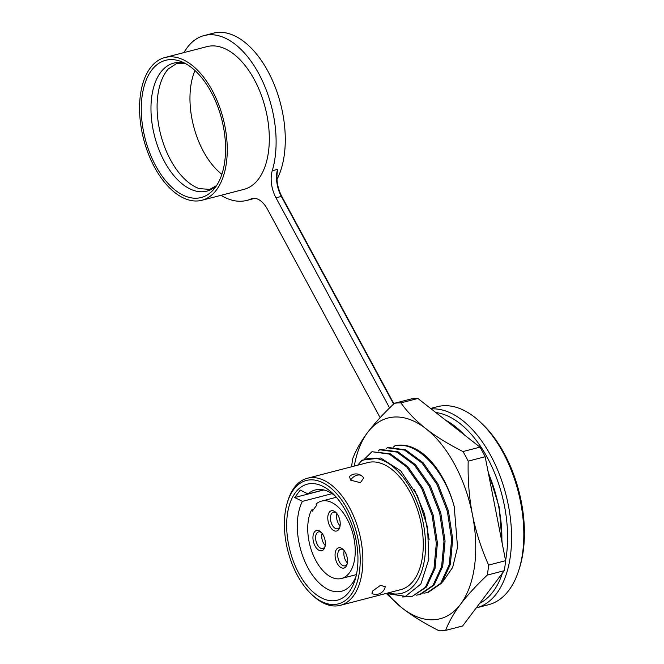 <?xml version="1.0" encoding="UTF-8"?>
<svg xmlns="http://www.w3.org/2000/svg" width="664" height="664" viewBox="0 0 664 664"><rect width="100%" height="100%" fill="white"/><g stroke="black" fill="none" stroke-linecap="round" stroke-linejoin="round"><path stroke-width="1" d="M389.594 407.937L275.992 197.83A23.779 13.255 75.5 0 1 272.24 170.739A85.141 47.443 -104.5 0 0 260.529 77.041A85.141 47.443 -104.5 0 0 204.089 35.582A85.141 47.443 -104.5 0 0 187.331 47.459A85.141 47.443 75.5 0 0 183.986 52.589M380.132 417.656L267.426 209.21A23.779 13.255 75.5 0 0 252.146 198.553A23.779 13.255 75.5 0 0 250.984 198.951A85.141 47.443 75.5 0 1 246.842 200.403A85.141 47.443 75.5 0 1 221.004 195.316M258.487 179.072A73.721 41.085 -104.5 0 0 260.537 93.134A73.721 41.085 -104.5 0 0 206.952 46.629L164.904 57.536A73.721 41.085 -104.5 0 0 150.388 67.819A73.721 41.085 75.5 0 0 148.338 153.757A73.721 41.085 75.5 0 0 201.922 200.262L243.978 189.356A73.721 41.085 75.5 0 0 258.487 179.072M416.228 595.193L419.573 594.595L433.036 585.324L441.618 566.641L443.975 541.326L439.692 513.172L429.326 486.388L414.353 464.958L396.931 452.101L379.576 449.744L380.655 449.462L398.01 451.819L415.44 464.675L430.413 486.106L440.78 512.899L445.063 541.052L442.705 566.359L434.115 585.05L420.652 594.313M423.873 593.209L427.218 592.612L440.68 583.341L449.262 564.657L451.628 539.351L447.337 511.197L436.97 484.405L421.997 462.974L404.575 450.117L387.22 447.76L388.307 447.478L405.654 449.835L423.084 462.692L438.057 484.122L448.424 510.915L452.707 539.068L450.35 564.375L441.767 583.067L428.305 592.329M371.931 451.727L390.366 453.802L407.787 466.659L422.76 488.09L433.127 514.882L437.418 543.036L435.061 568.342L426.471 587.026L411.929 596.579L425.392 587.308L433.974 568.616L436.331 543.301L432.048 515.156L421.681 488.364L406.708 466.941L389.278 454.085L371.931 451.727L364.768 458.774M402.334 596.961L411.929 596.571M394.864 445.776L395.952 445.494C405.048 443.884 414.394 446.872 423.989 454.458A75.148 41.873 -104.5 0 1 454.193 506.366C443.95 469.157 416.419 440.73 394.864 445.776L393.544 447.038M379.576 449.744L378.256 451.005M387.22 447.76L385.9 449.022M454.193 506.366L457.554 547.236L452.649 567.454L442.764 581.739M357.738 465.182L361.996 460.144L380.729 458.011L400.658 470.776L417.49 495.759L427.599 527.556L428.811 559.287L420.868 584.029L405.496 596.347L386.041 593.467M204.089 35.582L213.26 33.2A85.141 47.443 75.5 0 1 272.97 81.63A85.141 47.443 75.5 0 1 276.971 179.454M277.593 169.353L277.328 171.81C276.133 180.035 277.627 188.261 281.81 196.486L281.345 196.444A23.779 13.255 75.5 0 1 277.593 169.353L272.24 170.739M435.808 412.518A99.409 55.394 75.5 0 1 505.586 560.632M502.416 573.156A99.409 55.394 75.5 0 1 492.995 591.815A99.409 55.394 75.5 0 1 479.699 603.31M431.21 408.916A102.264 56.988 75.5 0 1 501.32 479.532A102.264 56.988 75.5 0 1 496.564 593.583A102.264 56.988 75.5 0 1 476.437 607.851A102.264 56.988 75.5 0 1 476.237 607.9M430.612 408.443L437.319 406.708A102.264 56.988 75.5 0 1 480.968 422.702A102.264 56.988 75.5 0 1 519.04 569.48A102.264 56.988 75.5 0 1 508.798 590.412A102.264 56.988 75.5 0 1 488.671 604.68L476.437 607.851M480.968 422.702L482.761 424.429A99.409 55.394 75.5 0 1 519.771 567.097L519.04 569.48M388.465 594.637A103.692 57.776 -104.5 0 0 402.118 608.008C412.244 615.91 424.578 623.504 439.12 630.8A116.532 64.939 -104.5 0 0 445.644 630.385L462.617 625.978L504.266 570.691A116.532 64.939 -104.5 0 0 505.603 560.69L485.16 456.732L468.186 461.14A116.532 64.939 -104.5 0 0 462.999 451.545C448.457 444.249 436.124 436.655 425.998 428.761A103.692 57.776 -104.5 0 0 367.615 432.48A103.692 57.776 -104.5 0 0 354.286 466.078M417.888 398.475L400.915 402.882A116.532 64.939 -104.5 0 0 394.391 403.297L411.373 398.89A116.532 64.939 -104.5 0 1 417.888 398.475L479.972 447.146A116.532 64.939 75.5 0 1 485.16 456.732M394.391 403.297C383.377 413.722 374.454 423.449 367.615 432.48C360.834 441.535 355.879 450.233 352.75 458.583A116.532 64.939 -104.5 0 0 351.605 466.775M504.266 570.691L487.285 575.099A116.532 64.939 -104.5 0 0 488.621 565.089C481.192 548.356 475.797 531.54 472.444 514.658A103.692 57.776 -104.5 0 0 425.998 428.761C415.946 420.835 407.58 412.211 400.915 402.882M505.603 560.69L488.621 565.089M479.972 447.146L462.999 451.545M386.531 593.724L402.118 608.008A103.692 57.776 -104.5 0 0 460.509 604.29A103.692 57.776 -104.5 0 0 472.444 514.658C469.157 497.759 467.738 479.914 468.186 461.14M445.644 630.385C448.798 621.994 453.753 613.295 460.509 604.29C467.398 595.201 476.32 585.474 487.285 575.099M388.49 592.827A69.446 38.695 -104.5 0 0 422.902 521.481A69.446 38.695 -104.5 0 0 360.303 461.77M311.101 593.906L312.296 595.052A65.636 36.578 -104.5 0 0 340.317 605.327L400.724 589.657A65.636 36.578 -104.5 0 0 413.639 580.502A65.636 36.578 -104.5 0 0 415.465 503.993A65.636 36.578 -104.5 0 0 367.756 462.584L307.357 478.254A65.636 36.578 -104.5 0 0 294.434 487.409A65.636 36.578 -104.5 0 0 287.861 500.847L287.371 502.432A63.736 35.516 75.5 0 1 293.754 489.385A63.736 35.516 75.5 0 1 347.264 509.056A63.736 35.516 75.5 0 1 350.858 594.986A63.736 35.516 75.5 0 1 311.101 593.906A63.736 35.516 75.5 0 1 297.347 575.314A63.736 35.516 75.5 0 1 287.371 502.432M340.317 605.327A65.636 36.578 -104.5 0 0 353.24 596.164A65.636 36.578 -104.5 0 0 355.066 519.655A65.636 36.578 -104.5 0 0 307.357 478.254M372.355 591.209L380.43 585.382L385.261 586.661A9.512 9.512 0 0 1 371.998 593.566L372.355 591.209M323.6 489.907L307.996 493.95A52.323 29.158 75.5 0 1 315.284 489.957A52.323 29.158 75.5 0 1 335.287 496.049M356.078 576.194A52.323 29.158 75.5 0 1 351.862 583.946A52.323 29.158 75.5 0 1 341.562 591.242A52.323 29.158 75.5 0 1 304.867 561.478A52.323 29.158 75.5 0 1 302.411 501.37L332.083 493.667M361.838 475.955A9.512 9.512 0 0 1 363.706 477.906L360.436 482.72L350.509 480.097L349.554 476.412A9.512 9.512 0 0 1 361.838 475.955A9.512 6.383 128.1 0 0 357.066 475.216A9.512 6.383 -51.9 0 0 350.509 480.097M298.841 573.339A59.934 33.399 -104.5 0 0 349.156 591.831A59.934 33.399 -104.5 0 0 355.157 579.564A59.934 33.399 -104.5 0 0 345.778 511.031A59.934 33.399 -104.5 0 0 332.847 493.551A59.934 33.399 -104.5 0 0 295.463 492.539A59.934 33.399 -104.5 0 0 298.841 573.339M323.833 489.957L294.7 497.51L300.286 490.098L307.996 493.95M316.006 504.076L316.67 505.312L312.204 511.247L311.532 510.01A39.956 22.261 -104.5 0 0 313.549 555.868A39.956 22.261 -104.5 0 0 341.512 578.477A39.956 22.261 -104.5 0 0 353.032 534.213A39.956 22.261 -104.5 0 0 321.451 501.129A39.956 22.261 -104.5 0 0 316.006 504.076M313.524 509.495L311.532 510.01M336.598 549.261A10.466 5.835 75.5 0 1 343.122 549.443A10.466 5.835 75.5 0 1 347.023 564.458A10.466 5.835 75.5 0 1 345.969 566.599A10.466 5.835 75.5 0 1 337.188 563.371A10.466 5.835 75.5 0 1 336.598 549.261M314.479 531.922A10.466 5.835 75.5 0 1 321.002 532.096A10.466 5.835 75.5 0 1 324.895 547.119A10.466 5.835 75.5 0 1 323.849 549.261A10.466 5.835 75.5 0 1 315.068 546.032A10.466 5.835 75.5 0 1 314.479 531.922M329.311 512.226A10.466 5.835 75.5 0 1 335.843 512.4A10.466 5.835 75.5 0 1 339.736 527.423A10.466 5.835 75.5 0 1 338.69 529.565A10.466 5.835 75.5 0 1 329.908 526.328A10.466 5.835 75.5 0 1 329.311 512.226M347.239 563.587A8.566 4.772 75.5 0 1 346.649 564.624A8.566 4.772 75.5 0 1 344.965 565.819A8.566 4.772 75.5 0 1 338.74 560.424A8.566 4.772 75.5 0 1 338.98 550.439A8.566 4.772 75.5 0 1 340.665 549.244A8.566 4.772 75.5 0 1 343.736 550.091M344.218 550.672A8.566 4.772 -104.5 0 0 347.372 562.848M322.098 533.333A8.566 4.772 -104.5 0 0 325.252 545.509M336.938 513.637A8.566 4.772 -104.5 0 0 340.092 525.805M325.119 546.248A8.566 4.772 75.5 0 1 324.53 547.285A8.566 4.772 75.5 0 1 322.845 548.481A8.566 4.772 75.5 0 1 316.62 543.077A8.566 4.772 75.5 0 1 316.861 533.101A8.566 4.772 75.5 0 1 318.546 531.905A8.566 4.772 75.5 0 1 321.617 532.752M339.96 526.552A8.566 4.772 75.5 0 1 339.362 527.589A8.566 4.772 75.5 0 1 337.677 528.785A8.566 4.772 75.5 0 1 331.461 523.381A8.566 4.772 75.5 0 1 331.693 513.405A8.566 4.772 75.5 0 1 333.378 512.21A8.566 4.772 75.5 0 1 336.457 513.048M294.7 497.51L302.411 501.37M414.436 489.775L424.537 513.919L429.151 539.757M201.922 200.262A73.721 41.085 75.5 0 0 216.439 189.979A73.721 41.085 -104.5 0 0 218.489 104.04A73.721 41.085 -104.5 0 0 164.904 57.536M151.666 70.185A70.874 39.491 75.5 0 1 181.156 61.553A70.874 39.491 75.5 0 1 221.328 117.794A70.874 39.491 75.5 0 1 215.161 187.613A70.874 39.491 75.5 0 1 214.173 188.858A70.874 39.491 75.5 0 1 155.119 164.713A70.874 39.491 75.5 0 1 151.666 70.185M216.514 185.688A66.109 36.844 75.5 0 1 162.638 158.057A66.109 36.844 75.5 0 1 160.68 72.343A66.109 36.844 75.5 0 1 184.741 63.188M216.588 185.571L209.708 189.398L199.15 188.593A66.109 36.844 75.5 0 1 161.186 136.402A66.109 36.844 75.5 0 1 166.797 70.757A66.109 36.844 75.5 0 1 168.15 69.081L176.989 63.246L184.858 63.246M221.876 174.3A66.109 36.844 75.5 0 1 194.959 70.525M393.603 404.052L281.345 196.444L275.992 197.83M501.843 541.6A97.508 54.332 -104.5 0 0 488.397 473.166M464.344 434.887A97.508 54.332 -104.5 0 0 445.552 420.163M250.984 198.951L253.349 198.337M393.893 403.778L281.81 196.486M502.175 543.243L499.179 506.997L488.023 471.274M465.837 436.057L444.93 419.673M246.842 200.403L254.785 198.345M336.366 497.261L321.451 501.129M356.435 574.609L341.512 578.477"/></g></svg>

